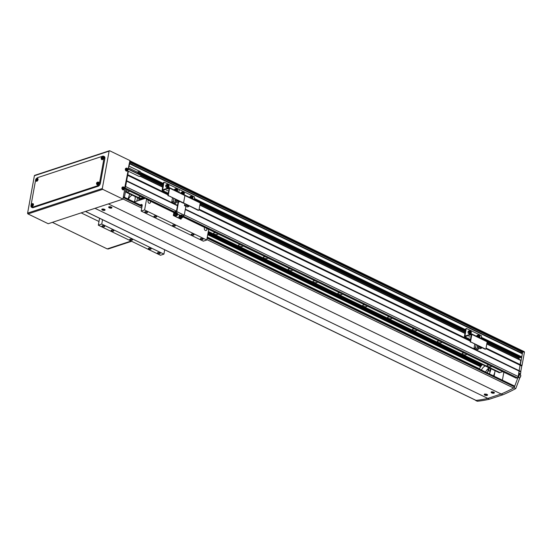 <?xml version="1.0" encoding="UTF-8"?>
<svg xmlns="http://www.w3.org/2000/svg" width="552" height="552" viewBox="0 0 552 552"><rect width="100%" height="100%" fill="white"/><g stroke="black" fill="none" stroke-linecap="round" stroke-linejoin="round"><path stroke-width="0.83" d="M128.871 166.428L129.734 163.82L129.32 163.958M129.278 166.29L139.642 171.306A2.725 2.042 -108.2 0 1 140.898 172.583L140.829 173.369L140.139 173.59A2.725 2.042 71.8 0 0 139.47 172.327L138.097 172.776L163.088 184.872M487.188 341.529L520.66 357.724L521.778 356.896L481.309 337.313M465.626 329.716L194.366 198.458M163.344 183.45L140.898 172.583M521.778 356.896L522.337 353.804L129.734 163.82M521.343 357.503L481.171 338.059M465.488 330.469L194.228 199.21M163.213 184.195L140.829 173.369M465.391 330.979L200.238 202.674M163.116 184.713L140.139 173.59M518.776 359.214L519.446 357.31L487.202 341.709M465.364 331.145L200.259 202.86M139.497 176.44A2.725 2.042 71.8 0 0 139.649 176.309L140.222 176.295A2.725 2.042 -108.2 0 1 140.042 176.364A2.725 2.042 -108.2 0 1 138.745 176.247L128.381 171.237L127.753 174.694L168.091 194.214M208.649 229.356L516.141 378.148L517.341 377.754A1.09 0.586 -64.2 0 0 518.204 376.54L520.853 360.221L486.836 343.758M464.991 333.187L199.893 204.909M162.716 186.914L140.332 176.088M521.102 360.601L486.795 343.999M464.95 333.429L199.852 205.144M162.674 187.156L140.222 176.295M516.493 350.975A0.897 0.483 115.8 0 1 516.989 350.803L521.35 352.735L522.606 352.321L522.744 351.583L520.363 364.679L486.057 348.077M470.366 340.487L199.113 209.222M127.974 171.368L128.381 171.237M129.589 162.474L130.134 161.598A1.09 0.586 -64.2 0 0 129.927 160.839A1.09 0.586 -64.2 0 0 129.886 160.825M125.38 185.638A1.09 0.586 -64.2 0 0 125.539 184.775M125.021 187.597A1.09 0.586 -64.2 0 0 125.601 186.555L127.753 174.694M523.896 351.617A1.09 0.586 115.8 0 1 524.186 351.624A1.09 0.586 115.8 0 1 524.4 352.383L522.744 351.583A1.09 0.586 -64.2 0 0 522.53 350.824L129.927 160.839M516.989 350.803L132.666 164.827A0.897 0.483 -64.2 0 0 132.176 165M522.606 352.321L130.003 162.336M132.666 164.827L129.472 163.109M519.287 358.179L487.057 342.578M465.205 332.007L200.107 203.729M162.93 185.734L128.395 169.022M128.602 167.911L137.241 172.093A2.725 2.042 -108.2 0 1 138.097 172.776M518.942 358.289L487.009 342.833M465.163 332.263L200.065 203.985M162.881 185.989L128.354 169.285M524.4 352.383L522.019 365.479L520.363 364.679L520.101 365.231L485.939 348.698M470.256 341.108L198.996 209.843M167.98 194.835L127.491 175.246M522.019 365.479L521.757 366.031L520.101 365.231L519.115 370.668L185.348 209.153M177.537 205.372L126.505 180.683M521.757 366.031L520.771 371.468L519.115 370.668L519.197 371.103L185.279 209.518M177.468 205.737L126.587 181.118M144.852 198.478L124.579 188.674M481.951 364.996L208.118 232.489M481.62 365.396L208.028 233.006M481.523 365.514L208 233.151M481.144 366.004L207.89 233.772M480.613 366.769L207.718 234.717M479.46 368.764L207.29 237.063M479.35 368.991L207.242 237.319M132.632 164.634A1.09 0.586 -64.2 0 0 132.066 164.951M487.368 369.405A5.996 3.215 115.8 0 1 488.244 368.626A5.996 3.215 115.8 0 0 485.581 372.048M503.852 372.2L502.396 380.183M493.467 375.864A10.357 5.548 115.8 0 0 495.006 371.254A10.357 5.548 115.8 0 0 495.082 370.799L494.109 376.174M148.73 248.186A1.366 0.531 -169.7 0 0 148.419 248.441A1.366 0.531 -169.7 0 0 149.261 249.104A1.366 0.531 -169.7 0 0 150.799 249.187A1.366 0.531 -169.7 0 0 151.103 248.931A1.366 0.531 -169.7 0 0 150.261 248.262A1.366 0.531 -169.7 0 0 148.73 248.186M111.435 230.136A1.366 0.531 -169.7 0 0 111.131 230.398A1.366 0.531 -169.7 0 0 111.973 231.06A1.366 0.531 -169.7 0 0 113.505 231.143A1.366 0.531 -169.7 0 0 113.809 230.881A1.366 0.531 -169.7 0 0 112.967 230.218A1.366 0.531 -169.7 0 0 111.435 230.136M154.277 216.025A1.366 0.531 -169.7 0 0 153.974 216.287A1.366 0.531 -169.7 0 0 154.815 216.95A1.366 0.531 -169.7 0 0 156.347 217.033A1.366 0.531 -169.7 0 0 156.658 216.77A1.366 0.531 -169.7 0 0 155.816 216.108A1.366 0.531 -169.7 0 0 154.277 216.025M191.572 234.076A1.366 0.531 -169.7 0 0 191.268 234.331A1.366 0.531 -169.7 0 0 192.11 235A1.366 0.531 -169.7 0 0 193.642 235.076A1.366 0.531 -169.7 0 0 193.945 234.821A1.366 0.531 -169.7 0 0 193.103 234.151A1.366 0.531 -169.7 0 0 191.572 234.076M157.844 252.595A1.366 0.531 -169.7 0 0 157.541 252.85A1.366 0.531 -169.7 0 0 158.383 253.52A1.366 0.531 -169.7 0 0 159.914 253.596A1.366 0.531 -169.7 0 0 160.218 253.34A1.366 0.531 -169.7 0 0 159.376 252.671A1.366 0.531 -169.7 0 0 157.844 252.595M200.686 238.485A1.366 0.531 -169.7 0 0 200.383 238.74A1.366 0.531 -169.7 0 0 201.225 239.409A1.366 0.531 -169.7 0 0 202.756 239.485A1.366 0.531 -169.7 0 0 203.067 239.23A1.366 0.531 -169.7 0 0 202.225 238.567A1.366 0.531 -169.7 0 0 200.686 238.485M145.162 211.616A1.366 0.531 -169.7 0 0 144.859 211.871A1.366 0.531 -169.7 0 0 145.7 212.541A1.366 0.531 -169.7 0 0 147.232 212.617A1.366 0.531 -169.7 0 0 147.536 212.361A1.366 0.531 -169.7 0 0 146.701 211.699A1.366 0.531 -169.7 0 0 145.162 211.616M102.32 225.727A1.366 0.531 -169.7 0 0 102.016 225.982A1.366 0.531 -169.7 0 0 102.851 226.651A1.366 0.531 -169.7 0 0 104.39 226.727A1.366 0.531 -169.7 0 0 104.694 226.472A1.366 0.531 -169.7 0 0 103.852 225.809A1.366 0.531 -169.7 0 0 102.32 225.727M182.643 216.798L204.854 227.548A1.635 1.228 71.8 0 0 204.357 228.383A1.635 1.228 71.8 0 0 204.799 230.032A1.635 1.228 71.8 0 0 206.117 230.536A1.635 1.228 71.8 0 0 206.848 229.584A1.635 1.228 71.8 0 0 206.71 228.445L204.944 227.479M140.173 204.902L141.402 204.495A1.635 0.876 115.8 0 1 141.843 204.509A1.635 0.876 115.8 0 1 142.161 205.641L141.167 211.078L144.596 209.953L146.528 199.32L148.502 200.279A1.635 1.228 71.8 0 0 148.005 201.114A1.635 1.228 71.8 0 0 148.447 202.763A1.635 1.228 71.8 0 0 149.758 203.267A1.635 1.228 71.8 0 0 150.489 202.315A1.635 1.228 71.8 0 0 150.358 201.176L148.591 200.21M130.079 239.161A1.366 0.531 -169.7 0 0 129.775 239.416A1.366 0.531 -169.7 0 0 130.617 240.085A1.366 0.531 -169.7 0 0 132.156 240.161A1.366 0.531 -169.7 0 0 132.459 239.906A1.366 0.531 -169.7 0 0 131.617 239.237A1.366 0.531 -169.7 0 0 130.079 239.161M172.928 225.05A1.366 0.531 -169.7 0 0 172.617 225.306A1.366 0.531 -169.7 0 0 173.459 225.975A1.366 0.531 -169.7 0 0 174.998 226.051A1.366 0.531 -169.7 0 0 175.301 225.796A1.366 0.531 -169.7 0 0 174.46 225.133A1.366 0.531 -169.7 0 0 172.928 225.05M128.402 199.203A5.996 3.215 115.8 0 1 132.156 195.173M135.019 196.56A5.996 3.215 115.8 0 1 135.088 199.32A5.996 3.215 115.8 0 1 134.191 201.991M99.581 218.275L98.325 225.188L160.48 255.265L163.91 254.134L101.754 224.057L102.541 219.71M182.464 215.935L207.925 228.259L208.684 229.397L206.752 240.023L203.322 241.155L141.167 211.078M98.325 225.188L101.754 224.057M164.696 249.787L163.91 254.134M144.596 209.953L206.752 240.023M150.358 201.176L173.873 212.554M206.71 228.445L208.684 229.397M146.528 199.32L145.769 198.182L174.149 211.913M145.769 198.182L134.17 201.997M521.467 352.693A1.228 0.655 115.8 0 1 521.53 353.37A1.228 0.655 115.8 0 1 521.523 353.411M519.425 374.235A2.18 1.166 115.8 0 1 519.466 374.221L520.495 373.883L519.335 373.318L518.611 377.278L519.729 378.086L518.073 377.278L514.112 387.78A218.081 116.851 115.8 0 1 501.175 393.997L487.809 398.399A218.081 116.851 115.8 0 1 475.638 400.448L475.631 400.241M520.771 371.468L520.853 371.903L519.197 371.103L518.073 377.278M520.853 371.903L520.495 373.883M519.729 378.086L515.768 388.58L514.112 387.78M515.768 388.58A218.081 116.851 115.8 0 1 502.837 394.797L108.364 203.916L94.992 208.318L487.809 398.399L501.175 393.997A218.081 116.851 -64.2 0 0 513.643 388.022A1.09 0.586 -64.2 0 0 514.402 386.855L514.236 385.979M502.837 394.797L489.465 399.199L487.809 398.399A218.081 116.851 -64.2 0 1 476.065 400.393L85.553 211.423M489.465 399.199A218.081 116.851 115.8 0 1 477.294 401.249L475.638 400.448M130.134 161.598L522.744 351.583A1.09 0.586 -64.2 0 0 522.53 350.824L524.186 351.624M124.421 197.278L125.87 189.295M127.919 198.975A10.357 5.548 -64.2 0 0 129.458 194.366A10.357 5.548 -64.2 0 0 129.534 193.911M490.707 368.681A1.635 0.876 115.8 0 1 490.693 369.302A1.635 0.876 115.8 0 1 488.955 371.116A1.635 0.876 115.8 0 1 488.637 369.985A1.635 0.876 115.8 0 1 489.776 368.232M489.845 370.847A1.635 0.876 115.8 0 1 489.879 370.585A1.635 0.876 115.8 0 1 490.721 369.04M488.051 367.397A5.996 3.215 115.8 0 1 488.12 370.151A5.996 3.215 115.8 0 1 487.223 372.841M479.329 369.019A10.357 5.548 115.8 0 1 482.303 364.617M490.942 368.791A10.357 5.548 115.8 0 1 490.866 369.247A10.357 5.548 115.8 0 1 489.327 373.856M481.434 370.04A5.996 3.215 115.8 0 1 485.187 366.01M143.044 197.609L140.311 198.506L127.05 192.089L129.789 191.192M144.189 198.161L142.457 198.734A2.18 1.166 -64.2 0 0 142.43 198.72A2.18 1.166 -64.2 0 0 141.126 199.168L138.876 199.907L138.828 198.409M127.16 189.922L126.698 190.82A0.793 0.421 115.8 0 1 126.291 191.585L126.298 192.337L139.684 198.713A0.793 0.421 115.8 0 1 140.16 198.437M142.457 198.734L143.078 199.03L144.81 198.458M143.016 199.003A2.18 1.166 -64.2 0 0 141.747 199.472L141.126 199.168M141.747 199.472L139.497 200.21L138.876 199.907M136.834 201.121L137.524 197.775M141.188 196.712A2.18 0.849 -169.7 0 0 139.483 196.76A2.18 0.849 -169.7 0 0 138.994 197.167A2.18 0.849 -169.7 0 0 140.781 198.354M215.777 232.799A2.18 0.849 -169.7 0 0 214.072 232.847A2.18 0.849 -169.7 0 0 213.583 233.261A2.18 0.849 -169.7 0 0 214.928 234.324A2.18 0.849 -169.7 0 0 217.385 234.455A2.18 0.849 -169.7 0 0 217.874 234.041A2.18 0.849 -169.7 0 0 217.833 233.793M240.637 244.833A2.18 0.849 -169.7 0 0 238.933 244.881A2.18 0.849 -169.7 0 0 238.443 245.295A2.18 0.849 -169.7 0 0 239.789 246.358A2.18 0.849 -169.7 0 0 242.245 246.482A2.18 0.849 -169.7 0 0 242.735 246.075A2.18 0.849 -169.7 0 0 242.694 245.826M265.498 256.859A2.18 0.849 -169.7 0 0 263.794 256.915A2.18 0.849 -169.7 0 0 263.304 257.322A2.18 0.849 -169.7 0 0 264.649 258.391A2.18 0.849 -169.7 0 0 267.106 258.515A2.18 0.849 -169.7 0 0 267.596 258.101A2.18 0.849 -169.7 0 0 267.554 257.86M290.359 268.893A2.18 0.849 -169.7 0 0 288.655 268.941A2.18 0.849 -169.7 0 0 288.165 269.355A2.18 0.849 -169.7 0 0 289.51 270.418A2.18 0.849 -169.7 0 0 291.967 270.549A2.18 0.849 -169.7 0 0 292.457 270.135A2.18 0.849 -169.7 0 0 292.415 269.887M315.22 280.927A2.18 0.849 -169.7 0 0 313.515 280.975A2.18 0.849 -169.7 0 0 313.025 281.382A2.18 0.849 -169.7 0 0 314.371 282.452A2.18 0.849 -169.7 0 0 316.834 282.576A2.18 0.849 -169.7 0 0 317.317 282.162A2.18 0.849 -169.7 0 0 317.276 281.92M340.08 292.953A2.18 0.849 -169.7 0 0 338.376 293.002A2.18 0.849 -169.7 0 0 337.893 293.416A2.18 0.849 -169.7 0 0 339.238 294.478A2.18 0.849 -169.7 0 0 341.695 294.609A2.18 0.849 -169.7 0 0 342.178 294.195A2.18 0.849 -169.7 0 0 342.137 293.947M364.941 304.987A2.18 0.849 -169.7 0 0 363.237 305.035A2.18 0.849 -169.7 0 0 362.754 305.449A2.18 0.849 -169.7 0 0 364.099 306.512A2.18 0.849 -169.7 0 0 366.556 306.636A2.18 0.849 -169.7 0 0 367.046 306.229A2.18 0.849 -169.7 0 0 367.004 305.98M389.809 317.014A2.18 0.849 -169.7 0 0 388.104 317.062A2.18 0.849 -169.7 0 0 387.614 317.476A2.18 0.849 -169.7 0 0 388.96 318.538A2.18 0.849 -169.7 0 0 391.416 318.67A2.18 0.849 -169.7 0 0 391.906 318.256A2.18 0.849 -169.7 0 0 391.865 318.007M414.669 329.047A2.18 0.849 -169.7 0 0 412.965 329.095A2.18 0.849 -169.7 0 0 412.475 329.51A2.18 0.849 -169.7 0 0 413.821 330.572A2.18 0.849 -169.7 0 0 416.277 330.696A2.18 0.849 -169.7 0 0 416.767 330.289A2.18 0.849 -169.7 0 0 416.726 330.041M439.53 341.074A2.18 0.849 -169.7 0 0 437.826 341.129A2.18 0.849 -169.7 0 0 437.336 341.536A2.18 0.849 -169.7 0 0 438.681 342.606A2.18 0.849 -169.7 0 0 441.138 342.73A2.18 0.849 -169.7 0 0 441.628 342.316A2.18 0.849 -169.7 0 0 441.586 342.074M464.391 353.107A2.18 0.849 -169.7 0 0 462.686 353.156A2.18 0.849 -169.7 0 0 462.196 353.57A2.18 0.849 -169.7 0 0 463.542 354.632A2.18 0.849 -169.7 0 0 465.998 354.763A2.18 0.849 -169.7 0 0 466.488 354.349A2.18 0.849 -169.7 0 0 466.447 354.101M489.251 365.134A2.18 0.849 -169.7 0 0 487.547 365.189A2.18 0.849 -169.7 0 0 487.057 365.596A2.18 0.849 -169.7 0 0 488.41 366.666A2.18 0.849 -169.7 0 0 490.866 366.79A2.18 0.849 -169.7 0 0 491.349 366.376A2.18 0.849 -169.7 0 0 491.308 366.135M502.713 371.648L499.974 372.552L208.318 231.419M139.684 198.713L126.429 192.296A0.793 0.421 115.8 0 1 126.981 192.041A0.793 0.421 115.8 0 1 127.05 192.089M208.228 231.881L499.353 372.759A0.793 0.421 115.8 0 1 499.822 372.476M499.353 372.759L208.214 231.985M124.586 188.487L127.988 171.292L127.25 170.934M128.002 169.705L129.934 160.563L109.717 150.779A0.655 0.49 71.8 0 0 109.11 151.131L34.39 175.736L27.6 213.107L102.32 188.494L109.11 151.131M102.32 188.494A0.655 0.49 71.8 0 0 102.706 189.329L122.93 199.113L124.573 190.074L123.841 189.715M102.706 189.329L27.986 213.934L48.21 223.726L122.93 199.113M27.986 213.934A0.655 0.49 -108.2 0 1 27.6 213.107M34.39 175.736A0.655 0.49 -108.2 0 1 34.686 175.357L109.4 150.751M124.131 189.853L124.2 189.481M127.54 171.072L127.609 170.699M131.597 241.286L108.068 249.035L107.571 248.793L131.1 241.045L107.226 248.904L52.364 222.352M81.151 212.872L98.994 221.511M35.632 180.118A2.725 1.463 -64.2 0 0 35.494 180.649L31.009 205.358A2.725 1.463 -64.2 0 0 31.533 207.248A2.725 1.463 -64.2 0 0 32.271 207.269L97.394 185.824A2.725 1.463 -64.2 0 0 99.553 182.788L104.045 158.072A2.725 1.463 -64.2 0 0 103.521 156.181A2.725 1.463 -64.2 0 0 102.782 156.168L37.66 177.613A2.725 1.463 -64.2 0 0 36.473 178.524M31.533 207.248L32.361 207.649A2.725 1.463 -64.2 0 0 33.099 207.669L98.221 186.224A2.725 1.463 -64.2 0 0 100.381 183.188L104.873 158.472A2.725 1.463 -64.2 0 0 104.349 156.582L103.521 156.181M126.85 169.961L126.636 169.174M126.898 170.423A1.069 0.8 71.8 0 0 127.25 168.484A1.069 0.8 71.8 0 0 126.898 170.423M126.277 168.181A1.497 1.125 71.8 0 0 126.118 168.194A1.497 1.125 71.8 0 0 125.345 169.098A1.497 1.125 71.8 0 0 125.787 170.658A1.497 1.125 71.8 0 0 127.057 171.03A1.497 1.125 71.8 0 0 127.188 170.947M127.408 168.691A3.726 2.539 169.5 0 0 127.25 168.608A3.726 2.539 169.5 0 0 127.077 168.532A3.809 2.042 115.8 0 1 127.057 168.967A0.476 0.352 71.8 0 0 126.863 169.078A3.809 1.483 -169.7 0 0 126.429 168.912A3.726 0.538 103.8 0 1 126.36 169.305A3.809 1.483 10.3 0 1 126.794 169.471A0.476 0.352 71.8 0 0 126.919 169.726A3.809 2.042 115.8 0 1 126.774 170.202L127.105 170.361A3.809 2.042 -64.2 0 0 127.243 169.885A0.476 0.352 71.8 0 0 127.436 169.774A3.809 1.483 10.3 0 1 127.76 169.981A3.726 3.036 -43.5 0 0 127.829 169.588A3.809 1.483 -169.7 0 0 127.505 169.388A0.476 0.352 71.8 0 0 127.381 169.126A3.809 2.042 -64.2 0 0 127.408 168.691L126.898 169.333L127.381 169.126M127.057 168.967L126.574 169.174M127.243 169.885L126.781 169.988M126.436 169.257L126.939 169.126M127.505 169.388L127.119 169.857M126.919 169.912L127.436 169.774M127.829 169.588L127.16 169.602M123.441 188.743L123.22 187.956M123.482 189.205A1.069 0.8 71.8 0 0 123.834 187.266A1.069 0.8 71.8 0 0 123.482 189.205M122.861 186.962A1.497 1.125 71.8 0 0 122.71 186.976A1.497 1.125 71.8 0 0 121.93 187.88A1.497 1.125 71.8 0 0 122.378 189.439A1.497 1.125 71.8 0 0 123.641 189.812A1.497 1.125 71.8 0 0 123.772 189.729M123.993 187.473A3.726 2.539 169.5 0 0 123.834 187.39A3.726 2.539 169.5 0 0 123.669 187.314A3.809 2.042 115.8 0 1 123.641 187.749A0.476 0.352 71.8 0 0 123.455 187.859A3.809 1.483 -169.7 0 0 123.013 187.694A3.726 0.538 103.8 0 1 122.944 188.087A3.809 1.483 10.3 0 1 123.379 188.253A0.476 0.352 71.8 0 0 123.503 188.508A3.809 2.042 115.8 0 1 123.365 188.984L123.689 189.143A3.809 2.042 -64.2 0 0 123.827 188.667A0.476 0.352 71.8 0 0 124.021 188.556A3.809 1.483 10.3 0 1 124.345 188.763A3.726 3.036 -43.5 0 0 124.414 188.37A3.809 1.483 -169.7 0 0 124.09 188.17A0.476 0.352 71.8 0 0 123.972 187.908A3.809 2.042 -64.2 0 0 123.993 187.473L123.489 188.115L123.972 187.908M123.641 187.749L123.158 187.956M123.827 188.667L123.372 188.77M123.027 188.039L123.524 187.908M124.09 188.17L123.703 188.639M123.503 188.694L124.021 188.556M124.414 188.37L123.751 188.384M101.658 158.955A1.069 0.573 -64.2 0 0 102.506 157.768A1.069 0.573 -64.2 0 0 102.01 157.023A1.069 0.573 -64.2 0 0 101.168 158.21A1.069 0.573 -64.2 0 0 101.658 158.955M101.713 159.521A1.497 0.8 -64.2 0 0 101.858 159.659A1.497 0.8 -64.2 0 0 102.803 159.362A1.497 0.8 -64.2 0 0 103.493 158.024A1.497 0.8 -64.2 0 0 103.162 156.968A1.497 0.8 -64.2 0 0 102.955 156.94M102.099 157.099A3.726 2.187 -143.1 0 0 101.961 157.134A3.726 2.187 -143.1 0 0 101.83 157.182A3.809 2.857 71.8 0 0 101.678 157.61L101.513 157.837A3.809 1.483 -169.7 0 0 101.264 157.969A3.726 3.388 32.6 0 0 101.195 158.362A3.809 1.483 10.3 0 1 101.444 158.224L101.54 158.369A3.809 2.857 71.8 0 0 101.527 158.859A3.726 0.407 -11.1 0 1 101.658 158.81A3.726 0.407 -11.1 0 1 101.796 158.769A3.809 2.857 -108.2 0 1 101.809 158.279L101.975 158.051A3.809 1.483 10.3 0 1 102.355 157.982A3.726 1.608 -91.3 0 1 102.424 157.589A3.809 1.483 -169.7 0 0 102.044 157.658L101.961 157.52A3.809 2.857 -108.2 0 1 102.099 157.099M101.961 157.52L102.506 157.844M101.678 157.61L102.265 157.782M102.12 158.59L101.54 158.369M102.044 157.658L102.575 157.948M102.12 158.1L101.513 157.837M101.264 157.969L101.927 158.134M101.444 158.224L102.051 158.486M36.197 180.518A1.069 0.573 -64.2 0 0 37.046 179.324A1.069 0.573 -64.2 0 0 36.549 178.579A1.069 0.573 -64.2 0 0 35.701 179.766A1.069 0.573 -64.2 0 0 36.197 180.518M36.246 181.077A1.497 0.8 -64.2 0 0 36.391 181.222A1.497 0.8 -64.2 0 0 37.336 180.918A1.497 0.8 -64.2 0 0 38.026 179.579A1.497 0.8 -64.2 0 0 37.695 178.524A1.497 0.8 -64.2 0 0 37.495 178.503M36.632 178.655A3.726 2.187 -143.1 0 0 36.494 178.696A3.726 2.187 -143.1 0 0 36.363 178.744A3.809 2.857 71.8 0 0 36.211 179.165L36.046 179.393A3.809 1.483 -169.7 0 0 35.804 179.531A3.726 3.388 32.6 0 0 35.728 179.924A3.809 1.483 10.3 0 1 35.977 179.786L36.073 179.931A3.809 2.857 71.8 0 0 36.059 180.414A3.726 0.407 -11.1 0 1 36.191 180.373A3.726 0.407 -11.1 0 1 36.328 180.325A3.809 2.857 -108.2 0 1 36.342 179.842L36.508 179.614A3.809 1.483 10.3 0 1 36.887 179.538A3.726 1.608 -91.3 0 1 36.963 179.152A3.809 1.483 -169.7 0 0 36.577 179.221L36.48 179.076A3.809 2.857 -108.2 0 1 36.632 178.655M36.211 179.165L36.798 179.338M36.653 180.152L36.073 179.931M37.046 179.407L36.48 179.076M36.577 179.221L37.108 179.51M36.66 179.655L36.046 179.393M35.804 179.531L36.46 179.69M35.977 179.786L36.584 180.049M97.083 184.168A1.069 0.573 -64.2 0 0 97.925 182.974A1.069 0.573 -64.2 0 0 97.435 182.229A1.069 0.573 -64.2 0 0 96.586 183.416A1.069 0.573 -64.2 0 0 97.083 184.168M97.131 184.727A1.497 0.8 -64.2 0 0 97.276 184.872A1.497 0.8 -64.2 0 0 98.221 184.568A1.497 0.8 -64.2 0 0 98.911 183.23A1.497 0.8 -64.2 0 0 98.58 182.174A1.497 0.8 -64.2 0 0 98.38 182.146M97.518 182.305A3.726 2.187 -143.1 0 0 97.38 182.346A3.726 2.187 -143.1 0 0 97.249 182.395A3.809 2.857 71.8 0 0 97.097 182.815L96.931 183.043A3.809 1.483 -169.7 0 0 96.69 183.181A3.726 3.388 32.6 0 0 96.614 183.568A3.809 1.483 10.3 0 1 96.862 183.436L96.959 183.575A3.809 2.857 71.8 0 0 96.945 184.064A3.726 0.407 -11.1 0 1 97.076 184.023A3.726 0.407 -11.1 0 1 97.214 183.975A3.809 2.857 -108.2 0 1 97.228 183.485L97.394 183.257A3.809 1.483 10.3 0 1 97.773 183.188A3.726 1.608 -91.3 0 1 97.849 182.795A3.809 1.483 -169.7 0 0 97.462 182.871L97.366 182.726A3.809 2.857 -108.2 0 1 97.518 182.305M97.097 182.815L97.683 182.988M97.538 183.795L96.959 183.575M97.925 183.057L97.366 182.726M97.462 182.871L97.994 183.154M97.538 183.305L96.931 183.043M96.69 183.181L97.345 183.34M96.862 183.436L97.469 183.699M31.616 205.723A1.069 0.573 -64.2 0 0 32.464 204.537A1.069 0.573 -64.2 0 0 31.968 203.785A1.069 0.573 -64.2 0 0 31.119 204.978A1.069 0.573 -64.2 0 0 31.616 205.723M31.664 206.282A1.497 0.8 -64.2 0 0 31.809 206.427A1.497 0.8 -64.2 0 0 32.754 206.124A1.497 0.8 -64.2 0 0 33.444 204.792A1.497 0.8 -64.2 0 0 33.113 203.736A1.497 0.8 -64.2 0 0 32.913 203.709M32.05 203.86A3.726 2.187 -143.1 0 0 31.912 203.902A3.726 2.187 -143.1 0 0 31.781 203.95A3.809 2.857 71.8 0 0 31.63 204.371L31.471 204.599A3.809 1.483 -169.7 0 0 31.222 204.737A3.726 3.388 32.6 0 0 31.153 205.13A3.809 1.483 10.3 0 1 31.395 204.992L31.492 205.137A3.809 2.857 71.8 0 0 31.478 205.62A3.726 0.407 -11.1 0 1 31.609 205.579A3.726 0.407 -11.1 0 1 31.747 205.537A3.809 2.857 -108.2 0 1 31.761 205.047L31.926 204.82A3.809 1.483 10.3 0 1 32.306 204.751A3.726 1.608 -91.3 0 1 32.382 204.357A3.809 1.483 -169.7 0 0 31.995 204.426L31.912 204.288A3.809 2.857 -108.2 0 1 32.05 203.86M31.912 204.288L32.464 204.613M31.63 204.371L32.216 204.544M32.071 205.358L31.492 205.137M31.995 204.426L32.527 204.716M32.078 204.868L31.471 204.599M31.222 204.737L31.878 204.902M31.395 204.992L32.002 205.254M111.532 208.09A1.635 0.635 -169.7 0 0 111.897 207.787A1.635 0.635 -169.7 0 0 110.883 206.986A1.635 0.635 -169.7 0 0 109.041 206.89A1.635 0.635 -169.7 0 0 108.675 207.2A1.635 0.635 -169.7 0 0 109.689 208A1.635 0.635 -169.7 0 0 111.532 208.09M104.673 210.353A1.635 0.635 -169.7 0 0 105.039 210.043A1.635 0.635 -169.7 0 0 104.031 209.242A1.635 0.635 -169.7 0 0 102.189 209.146A1.635 0.635 -169.7 0 0 101.823 209.456A1.635 0.635 -169.7 0 0 102.831 210.257A1.635 0.635 -169.7 0 0 104.673 210.353M493.985 393.162A1.635 0.635 -169.7 0 0 494.351 392.858A1.635 0.635 -169.7 0 0 493.343 392.058A1.635 0.635 -169.7 0 0 491.501 391.961A1.635 0.635 -169.7 0 0 491.135 392.272A1.635 0.635 -169.7 0 0 492.142 393.072A1.635 0.635 -169.7 0 0 493.985 393.162M487.133 395.425A1.635 0.635 -169.7 0 0 487.499 395.115A1.635 0.635 -169.7 0 0 486.484 394.314A1.635 0.635 -169.7 0 0 484.642 394.218A1.635 0.635 -169.7 0 0 484.276 394.528A1.635 0.635 -169.7 0 0 485.291 395.329A1.635 0.635 -169.7 0 0 487.133 395.425M166.566 190.64L167.663 190.619L166.566 190.64M164.137 182.257A0.545 0.407 71.8 0 0 163.889 182.567L163.482 182.705A0.545 0.407 -108.2 0 1 163.723 182.388L164.137 182.257A0.545 0.407 71.8 0 1 164.399 182.277L178.896 189.295A0.545 0.407 71.8 0 1 179.221 189.992L178.82 192.206L179.221 189.992A0.545 0.407 71.8 0 1 179.724 189.695L194.228 196.712A0.545 0.407 71.8 0 1 194.552 197.409L194.152 199.624M163.482 182.705L162.15 190.019A0.655 0.352 -64.2 0 0 162.454 190.481L169.078 188.322L167.918 195.187L168.325 195.049L169.581 188.128A0.655 0.352 -64.2 0 0 169.278 187.673L162.661 189.826L163.889 182.567M168.96 189.439L168.891 189.812M183.181 202.777A0.545 0.407 -108.2 0 1 182.74 202.901L183.154 202.763A0.545 0.407 71.8 0 0 183.657 202.467L184.913 195.553A0.655 0.352 -64.2 0 0 184.609 195.091A0.655 0.352 -64.2 0 1 184.789 195.097L200.121 202.515A0.655 0.352 -64.2 0 0 199.941 202.508M168.325 195.049A0.545 0.407 71.8 0 0 168.65 195.746L182.74 202.901M168.243 195.884A0.545 0.407 -108.2 0 1 167.918 195.187M168.65 195.746L183.154 202.763M179.4 201.28L179.283 201.915L176.405 200.521L176.516 199.886M172.486 197.94L171.741 202.053L174.618 203.446L176.095 202.963L176.329 201.68M176.405 200.521L174.929 201.004L175.246 199.272M173.763 198.554L173.218 201.57L171.741 202.053M174.929 201.004L177.806 202.398L179.283 201.915M176.095 202.963L173.218 201.57M168.256 193.317L167.884 193.138L168.312 192.993M168.339 192.848L167.884 193.138M176.398 190.668A0.683 0.511 71.8 0 0 176.088 189.633M176.109 189.481L176.647 190.419A0.683 0.511 71.8 0 0 176.109 189.508M177.033 190.633L176.447 190.737L176.122 189.419L176.709 189.308L177.033 190.633M176.26 189.46L176.709 189.308M176.716 190.067L177.157 189.916M167.698 186.459A0.683 0.511 71.8 0 0 167.387 185.417M167.408 185.272L167.946 186.21A0.683 0.511 71.8 0 0 167.408 185.299M168.325 186.417L167.746 186.528L167.29 185.92L167.422 185.203L168.008 185.099L168.325 186.417M167.56 185.244L168.008 185.099M168.015 185.851L168.457 185.707M198.513 210.195A0.545 0.407 -108.2 0 1 198.071 210.319L198.485 210.181A0.545 0.407 71.8 0 0 198.989 209.891L200.245 202.97A0.655 0.352 -64.2 0 0 200.121 202.515M169.581 188.128L184.913 195.553L183.657 202.467A0.545 0.407 71.8 0 0 183.982 203.164L198.071 210.319M183.568 203.302A0.545 0.407 -108.2 0 1 183.25 202.839M183.982 203.164L198.485 210.181M200.245 202.97L184.913 195.553A0.655 0.352 -64.2 0 0 184.789 195.097L169.457 187.68M188.908 205.882L188.791 206.51L185.914 205.116L186.024 204.488M185.914 205.116L184.437 205.606L187.321 207L188.791 206.51M184.437 205.606L184.754 203.874M191.73 198.085A0.683 0.511 71.8 0 0 191.42 197.05M191.44 196.905L191.979 197.837A0.683 0.511 71.8 0 0 191.44 196.926M192.365 198.051L191.779 198.154L191.323 197.547L191.454 196.836L192.041 196.726L192.365 198.051M191.592 196.878L192.041 196.726M192.048 197.485L192.489 197.34M183.029 193.876A0.683 0.511 71.8 0 0 182.712 192.841M182.74 192.689L183.278 193.628A0.683 0.511 71.8 0 0 182.74 192.717M183.657 193.842L183.078 193.945L182.622 193.338L182.753 192.627L183.34 192.517L183.657 193.842M182.891 192.662L183.34 192.517M183.347 193.276L183.788 193.124M468.841 336.913L469.938 336.892L468.841 336.913M466.412 328.523A0.545 0.407 71.8 0 0 466.171 328.84L465.757 328.978A0.545 0.407 -108.2 0 1 465.998 328.661L466.412 328.523A0.545 0.407 71.8 0 1 466.675 328.55L481.178 335.568A0.545 0.407 71.8 0 1 481.503 336.265L481.096 338.479M465.757 328.978L464.425 336.292A0.655 0.352 -64.2 0 0 464.729 336.755L471.353 334.595L470.194 341.46L470.601 341.322L471.863 334.402A0.655 0.352 -64.2 0 0 471.56 333.946L464.936 336.099L466.171 328.84M471.236 335.713L471.166 336.085M485.456 349.05A0.545 0.407 -108.2 0 1 485.022 349.174L485.429 349.036A0.545 0.407 71.8 0 0 485.932 348.74L487.195 341.819A0.655 0.352 -64.2 0 0 486.892 341.364M470.601 341.322A0.545 0.407 71.8 0 0 470.925 342.019L485.022 349.174M470.518 342.15A0.545 0.407 -108.2 0 1 470.194 341.46M470.925 342.019L485.429 349.036M481.675 347.553L481.558 348.181L478.681 346.787L478.798 346.159M474.768 344.207L474.016 348.326L476.9 349.72L478.37 349.237L478.605 347.953M478.681 346.787L477.204 347.277L477.521 345.545M476.038 344.827L475.493 347.843L474.016 348.326M477.204 347.277L480.088 348.671L481.558 348.181M478.37 349.237L475.493 347.843M470.532 339.59L470.159 339.411L470.587 339.266M470.614 339.121L470.159 339.411M478.674 336.941A0.683 0.511 71.8 0 0 478.363 335.906M478.391 335.754L478.929 336.692A0.683 0.511 71.8 0 0 478.384 335.782M479.308 336.906L478.722 337.01L478.398 335.692L478.984 335.582L479.44 336.189L479.308 336.906M478.536 335.726L478.984 335.582M478.991 336.334L479.44 336.189M469.973 332.732A0.683 0.511 71.8 0 0 469.662 331.69M469.69 331.545L470.228 332.483A0.683 0.511 71.8 0 0 469.683 331.573M470.608 332.69L470.021 332.801L469.697 331.476L470.283 331.373L470.739 331.98L470.608 332.69M469.835 331.517L470.283 331.373M470.29 332.125L470.739 331.98M178.089 202.301L176.488 211.14L173.983 211.961L173.335 215.522L180.794 219.13L181.367 218.116A1.608 1.208 71.8 0 1 180.973 218.357L180.739 218.44A1.608 1.208 71.8 0 0 180.856 218.392M173.335 215.522L181.208 218.999M173.749 215.39L174.287 212.423L175.191 212.858M177.647 214.052L180.159 215.266M182.401 215.818L184.251 215.204L185.865 206.296M174.287 212.423L176.792 211.595L184.251 215.204M176.792 211.595L178.503 202.17M181.346 217.088A0.683 0.511 71.8 0 0 181.001 216.094M181.56 216.55A0.683 0.511 71.8 0 0 181.166 216.025L181.463 217.15A0.683 0.511 71.8 0 0 181.56 216.55M181.09 216.97L181.311 215.728L182.098 216.784L181.691 217.26L181.09 216.97M181.47 216.17L181.912 216.018M181.656 216.929L182.098 216.784M180.973 218.357A1.608 1.208 71.8 0 1 180.38 218.357L180.4 218.24M180.421 215.273A1.608 1.208 71.8 0 0 179.973 215.308A1.608 1.208 71.8 0 0 179.227 216.715A1.608 1.208 71.8 0 0 180.2 218.288L180.221 218.164M180.38 218.357L179.966 218.371A1.608 1.208 71.8 0 0 180.739 218.44M179.855 215.356A1.608 1.208 71.8 0 0 179.731 215.383A1.608 1.208 71.8 0 0 178.986 216.688A1.608 1.208 71.8 0 0 179.793 218.268L180.2 218.288M176.385 215.715A1.608 1.208 71.8 0 1 176.005 215.956A1.608 1.208 71.8 0 1 175.405 215.949L175.426 215.839M175.446 212.865A1.608 1.208 71.8 0 0 174.998 212.899A1.608 1.208 71.8 0 0 174.253 214.307A1.608 1.208 71.8 0 0 175.225 215.88L175.246 215.763C174.149 214.742 174.08 213.81 175.067 212.989A1.497 1.125 71.8 0 0 174.377 214.307A1.497 1.125 71.8 0 0 175.288 215.777A1.497 1.125 71.8 0 0 176.005 215.839L176.964 215.522A1.497 1.125 -108.2 0 1 176.247 215.459A1.497 1.125 -108.2 0 1 175.336 213.997A1.497 1.125 -108.2 0 1 176.026 212.679A1.497 1.125 -108.2 0 1 176.743 212.741A1.497 1.125 -108.2 0 1 177.654 214.204A1.497 1.125 -108.2 0 1 176.964 215.522C177.951 214.7 177.882 213.776 176.757 212.741L175.067 212.989M175.405 215.949L174.998 215.963A1.608 1.208 71.8 0 0 175.764 216.032A1.608 1.208 71.8 0 0 175.881 215.984M174.88 212.948A1.608 1.208 71.8 0 0 174.756 212.975A1.608 1.208 71.8 0 0 174.011 214.279A1.608 1.208 71.8 0 0 174.818 215.86L175.225 215.88M176.371 214.687A0.683 0.511 71.8 0 0 176.026 213.686M176.592 214.142A0.683 0.511 71.8 0 0 176.198 213.617L176.495 214.742A0.683 0.511 71.8 0 0 176.592 214.142M176.116 214.562L175.929 213.797L176.343 213.327L176.944 213.617L176.716 214.852L176.116 214.562M176.495 213.762L176.944 213.617M176.681 214.521L177.13 214.376M517.003 351.224A0.876 0.469 115.8 0 1 517.141 351.12A0.876 0.469 115.8 0 1 517.679 351.548M517.217 351.079A1.09 0.586 115.8 0 1 517.307 351.024A1.09 0.586 115.8 0 1 517.61 350.927M517.866 351.051A1.09 0.586 115.8 0 1 517.962 351.686M109.641 207.573A1.069 0.414 -169.7 0 0 111.124 207.745A1.069 0.414 -169.7 0 0 110.986 207.131A1.069 0.414 -169.7 0 0 109.496 206.959A1.069 0.414 -169.7 0 0 109.641 207.573M111.049 207.269A3.726 1.856 -132.8 0 1 110.883 207.2A3.726 1.856 -132.8 0 1 110.724 207.11A3.809 2.042 115.8 0 1 110.393 207.297L110.11 207.269A3.809 2.857 -108.2 0 1 109.738 207A3.726 1.138 140.4 0 1 109.468 207.09A3.809 2.857 71.8 0 0 109.834 207.352L109.862 207.476A3.809 2.042 115.8 0 1 109.565 207.497A3.726 3.146 114.1 0 0 109.724 207.58A3.726 3.146 114.1 0 0 109.889 207.655A3.809 2.042 -64.2 0 0 110.193 207.635L110.476 207.662A3.809 2.857 71.8 0 0 110.869 207.766A3.726 2.436 -95.7 0 0 111.145 207.676A3.809 2.857 -108.2 0 1 110.745 207.573L110.717 207.455A3.809 2.042 -64.2 0 0 111.049 207.269M110.02 206.779L109.862 207.476M110.807 206.793L110.717 207.455M110.193 207.635L110.352 206.938M109.889 207.655L110.083 207.248M110.552 206.965L110.476 207.662M110.745 207.573L110.828 206.876M109.834 207.352L110.007 206.696M102.499 209.284A1.069 0.414 -169.7 0 0 103.01 209.926A1.069 0.414 -169.7 0 0 104.411 209.932A1.069 0.414 -169.7 0 0 103.9 209.298A1.069 0.414 -169.7 0 0 102.499 209.284M104.183 209.988A3.726 1.746 -98.6 0 0 104.28 209.926A3.726 1.746 -98.6 0 0 104.362 209.857A3.809 3.277 -125.1 0 1 103.9 209.788L103.804 209.663A3.809 1.256 -71.2 0 0 104.031 209.436A3.726 2.222 -146.2 0 1 103.645 209.305A3.809 1.256 108.8 0 1 103.417 209.532L103.148 209.532A3.809 3.277 -125.1 0 1 102.713 209.298A3.726 0.455 132.9 0 1 102.624 209.367A3.726 0.455 132.9 0 1 102.534 209.422A3.809 3.277 54.9 0 0 102.969 209.656L103.065 209.781A3.809 1.256 108.8 0 1 102.872 209.843A3.726 3.519 115.4 0 0 103.258 209.974A3.809 1.256 -71.2 0 0 103.452 209.912L103.721 209.912A3.809 3.277 54.9 0 0 104.183 209.988L104.142 209.829M103.79 209.215L103.721 209.912M102.969 209.656L103.148 208.994M103.217 209.084L103.065 209.781M103.452 209.912L103.603 209.215M103.258 209.974L103.417 209.532M103.9 209.001L103.804 209.663M492.094 392.644A1.069 0.414 -169.7 0 0 493.578 392.817A1.069 0.414 -169.7 0 0 493.44 392.203A1.069 0.414 -169.7 0 0 491.956 392.03A1.069 0.414 -169.7 0 0 492.094 392.644M493.509 392.341A3.726 1.856 -132.8 0 1 493.343 392.272A3.726 1.856 -132.8 0 1 493.177 392.182A3.809 2.042 115.8 0 1 492.846 392.368L492.563 392.334A3.809 2.857 -108.2 0 1 492.198 392.072A3.726 1.138 140.4 0 1 491.929 392.161A3.809 2.857 71.8 0 0 492.294 392.424L492.315 392.541A3.809 2.042 115.8 0 1 492.018 392.569A3.726 3.146 114.1 0 0 492.177 392.651A3.726 3.146 114.1 0 0 492.349 392.727A3.809 2.042 -64.2 0 0 492.646 392.7L492.929 392.734A3.809 2.857 71.8 0 0 493.329 392.838A3.726 2.436 -95.7 0 0 493.598 392.748A3.809 2.857 -108.2 0 1 493.205 392.644L493.177 392.527A3.809 2.042 -64.2 0 0 493.509 392.341M492.481 391.851L492.315 392.541M493.26 391.858L493.177 392.527M492.646 392.7L492.805 392.01M492.349 392.727L492.536 392.32M493.012 392.03L492.929 392.734M493.205 392.644L493.281 391.948M492.294 392.424L492.46 391.768M485.242 394.901A1.069 0.414 -169.7 0 0 486.726 395.073A1.069 0.414 -169.7 0 0 486.581 394.459A1.069 0.414 -169.7 0 0 485.098 394.287A1.069 0.414 -169.7 0 0 485.242 394.901M486.65 394.604A3.726 1.856 -132.8 0 1 486.484 394.528A3.726 1.856 -132.8 0 1 486.319 394.445A3.809 2.042 115.8 0 1 485.995 394.625L485.705 394.597A3.809 2.857 -108.2 0 1 485.339 394.328A3.726 1.138 140.4 0 1 485.07 394.418A3.809 2.857 71.8 0 0 485.436 394.687L485.463 394.804A3.809 2.042 115.8 0 1 485.167 394.825A3.726 3.146 114.1 0 0 485.325 394.908A3.726 3.146 114.1 0 0 485.491 394.984A3.809 2.042 -64.2 0 0 485.794 394.963L486.077 394.99A3.809 2.857 71.8 0 0 486.471 395.094A3.726 2.436 -95.7 0 0 486.74 395.004A3.809 2.857 -108.2 0 1 486.346 394.901L486.319 394.783A3.809 2.042 -64.2 0 0 486.65 394.604M485.622 394.107L485.463 394.804M486.409 394.121L486.319 394.783M485.794 394.963L485.953 394.266M485.491 394.984L485.684 394.577M486.153 394.294L486.077 394.99M486.346 394.901L486.422 394.204M485.436 394.687L485.608 394.024M518.204 376.54L184.292 214.956M176.433 211.154L125.601 186.555M517.341 377.754L182.574 215.756M174.425 211.816L124.973 187.887M480.889 366.362L207.807 234.22M137.241 172.093L139.642 171.306M141.402 204.495L142.126 204.847M104.045 158.072L104.873 158.472M32.271 207.269L33.099 207.669M97.394 185.824L98.221 186.224M99.553 182.788L100.381 183.188M127.615 168.788A1.456 1.09 71.8 0 0 126.422 168.139A1.456 1.09 71.8 0 0 125.663 169.015A1.456 1.09 71.8 0 0 126.097 170.54A1.456 1.09 71.8 0 0 127.333 170.899A1.456 1.09 71.8 0 0 127.885 170.085M124.2 187.57A1.456 1.09 71.8 0 0 123.006 186.921A1.456 1.09 71.8 0 0 122.247 187.797A1.456 1.09 71.8 0 0 122.689 189.322A1.456 1.09 71.8 0 0 123.917 189.681A1.456 1.09 71.8 0 0 124.469 188.867M102.796 156.83C101.692 156.947 101.14 157.423 101.12 158.272L101.527 159.459A1.456 0.78 -64.2 0 0 102.444 159.162A1.456 0.78 -64.2 0 0 103.114 157.858A1.456 0.78 -64.2 0 0 102.796 156.83L103.162 156.968M37.329 178.393C36.232 178.503 35.673 178.986 35.659 179.835L36.059 181.015A1.456 0.78 -64.2 0 0 36.977 180.725A1.456 0.78 -64.2 0 0 37.653 179.421A1.456 0.78 -64.2 0 0 37.329 178.393L37.695 178.524M98.215 182.043C97.111 182.153 96.559 182.636 96.538 183.478L96.945 184.665A1.456 0.78 -64.2 0 0 97.863 184.368A1.456 0.78 -64.2 0 0 98.532 183.071A1.456 0.78 -64.2 0 0 98.215 182.043L98.58 182.174M32.747 203.598C31.65 203.716 31.091 204.192 31.078 205.04L31.478 206.22A1.456 0.78 -64.2 0 0 32.395 205.93A1.456 0.78 -64.2 0 0 33.072 204.626A1.456 0.78 -64.2 0 0 32.747 203.598L33.113 203.736M514.492 386.359L207.179 237.657M142.064 206.144L123.303 197.064M514.402 386.855L207.09 238.147M141.974 206.641L123.213 197.561M513.643 388.022L206.834 239.554M141.719 208.049L122.958 198.968M162.454 190.481L167.891 193.11M177.095 191.371A1.442 1.083 71.8 0 0 177.675 190.557A1.442 1.083 71.8 0 0 176.812 188.715A1.442 1.083 71.8 0 0 175.481 189.495A1.442 1.083 71.8 0 0 175.695 190.695M175.577 190.64A1.497 1.125 -108.2 0 1 175.405 189.481A1.497 1.125 -108.2 0 1 176.074 188.612A1.497 1.125 -108.2 0 1 177.275 189.067A1.497 1.125 -108.2 0 1 177.689 190.564A1.497 1.125 -108.2 0 1 177.151 191.399M174.404 190.074L175.115 188.929A1.497 1.125 71.8 0 0 174.446 189.798A1.497 1.125 71.8 0 0 174.418 190.074M166.78 185.279A1.442 1.083 71.8 0 0 167.635 187.121A1.442 1.083 71.8 0 0 168.974 186.341A1.442 1.083 71.8 0 0 168.112 184.506A1.442 1.083 71.8 0 0 166.78 185.279M167.353 187.563C166.29 187.611 165.745 186.955 165.731 185.596L166.414 184.713A1.497 1.125 71.8 0 0 165.745 185.589A1.497 1.125 71.8 0 0 166.145 187.1A1.497 1.125 71.8 0 0 167.353 187.563L168.995 186.362A1.497 1.125 -108.2 0 1 168.312 187.245A1.497 1.125 -108.2 0 1 167.104 186.783A1.497 1.125 -108.2 0 1 166.704 185.272A1.497 1.125 -108.2 0 1 167.373 184.402A1.497 1.125 -108.2 0 1 168.574 184.851A1.497 1.125 -108.2 0 1 168.988 186.348M192.427 198.789A1.442 1.083 71.8 0 0 193.007 197.975A1.442 1.083 71.8 0 0 192.144 196.132A1.442 1.083 71.8 0 0 190.813 196.912A1.442 1.083 71.8 0 0 191.026 198.113M190.909 198.058A1.497 1.125 -108.2 0 1 190.737 196.905A1.497 1.125 -108.2 0 1 191.406 196.029A1.497 1.125 -108.2 0 1 192.607 196.484A1.497 1.125 -108.2 0 1 193.021 197.982A1.497 1.125 -108.2 0 1 192.482 198.817M189.736 197.492L190.447 196.346A1.497 1.125 71.8 0 0 189.778 197.216A1.497 1.125 71.8 0 0 189.75 197.499M183.719 194.58A1.442 1.083 71.8 0 0 184.306 193.766A1.442 1.083 71.8 0 0 183.443 191.923A1.442 1.083 71.8 0 0 182.112 192.703A1.442 1.083 71.8 0 0 182.326 193.904M184.313 193.793A1.497 1.125 -108.2 0 1 183.781 194.608M182.208 193.849A1.497 1.125 -108.2 0 1 182.036 192.689A1.497 1.125 -108.2 0 1 182.705 191.82A1.497 1.125 -108.2 0 1 183.906 192.275A1.497 1.125 -108.2 0 1 184.32 193.773C184.306 192.427 183.768 191.772 182.705 191.82L181.746 192.137A1.497 1.125 71.8 0 0 181.077 193.007A1.497 1.125 71.8 0 0 181.049 193.283M464.729 336.755L470.166 339.383M471.863 334.402L487.195 341.819M479.371 337.645A1.442 1.083 71.8 0 0 479.95 336.83A1.442 1.083 71.8 0 0 479.095 334.988A1.442 1.083 71.8 0 0 477.756 335.768A1.442 1.083 71.8 0 0 477.97 336.968M479.288 337.734L479.971 336.851A1.497 1.125 -108.2 0 1 479.426 337.672M477.853 336.913A1.497 1.125 -108.2 0 1 477.68 335.754A1.497 1.125 -108.2 0 1 478.349 334.885A1.497 1.125 -108.2 0 1 479.55 335.34A1.497 1.125 -108.2 0 1 479.964 336.837M476.721 336.071A1.497 1.125 71.8 0 0 476.693 336.347L477.39 335.202A1.497 1.125 71.8 0 0 476.721 336.071M469.055 331.552A1.442 1.083 71.8 0 0 469.918 333.394A1.442 1.083 71.8 0 0 471.249 332.614A1.442 1.083 71.8 0 0 470.394 330.772A1.442 1.083 71.8 0 0 469.055 331.552M469.628 333.836C468.565 333.884 468.027 333.229 468.006 331.869L468.689 330.986A1.497 1.125 71.8 0 0 468.02 331.862A1.497 1.125 71.8 0 0 468.42 333.373A1.497 1.125 71.8 0 0 469.628 333.836L471.27 332.635A1.497 1.125 -108.2 0 1 470.587 333.518A1.497 1.125 -108.2 0 1 469.379 333.056A1.497 1.125 -108.2 0 1 468.979 331.545A1.497 1.125 -108.2 0 1 469.648 330.676A1.497 1.125 -108.2 0 1 470.849 331.124A1.497 1.125 -108.2 0 1 471.263 332.621M181.739 215.183A1.442 1.083 71.8 0 0 180.4 215.963A1.442 1.083 71.8 0 0 181.263 217.805A1.442 1.083 71.8 0 0 182.602 217.026A1.442 1.083 71.8 0 0 181.739 215.183M181.222 217.867A1.497 1.125 -108.2 0 1 180.304 216.398A1.497 1.125 -108.2 0 1 181.001 215.08A1.497 1.125 -108.2 0 1 181.712 215.149A1.497 1.125 -108.2 0 1 182.629 216.612A1.497 1.125 -108.2 0 1 181.939 217.93A1.497 1.125 -108.2 0 1 181.222 217.867M180.042 215.397A1.497 1.125 71.8 0 0 179.345 216.715A1.497 1.125 71.8 0 0 180.262 218.178A1.497 1.125 71.8 0 0 180.973 218.247L181.939 217.93C182.919 217.108 182.85 216.184 181.732 215.149L180.042 215.397C179.055 216.218 179.124 217.143 180.249 218.178L180.973 218.247M176.764 212.775A1.442 1.083 71.8 0 0 175.432 213.555A1.442 1.083 71.8 0 0 176.288 215.397A1.442 1.083 71.8 0 0 177.627 214.618A1.442 1.083 71.8 0 0 176.764 212.775M520.75 375.401A1.801 0.966 115.8 0 1 520.736 376.064A1.801 0.966 115.8 0 1 519.742 377.823A1.911 1.021 -64.2 0 0 520.722 376.002A1.911 1.021 -64.2 0 0 520.35 374.684L519.191 374.118M519.156 374.284A1.911 1.021 115.8 0 1 519.225 375.284A1.911 1.021 115.8 0 1 518.763 376.457M518.852 375.974A1.801 0.966 -64.2 0 0 519.073 375.263A1.801 0.966 -64.2 0 0 519.094 374.615M127.057 171.03L127.974 169.995L126.118 168.194M123.641 189.812L124.559 188.777L122.71 186.976M475.879 400.366L85.477 211.45M514.381 385.986L207.235 237.353M142.119 205.848L123.358 196.767M162.274 190.475L168.25 193.366M183.002 202.922L183.416 202.784M177.013 191.461L177.696 190.578C177.675 189.219 177.137 188.563 176.074 188.612L175.115 188.929M166.414 184.713L167.373 184.402C168.436 184.354 168.974 185.01 168.995 186.362M198.334 210.34L198.748 210.208M192.344 198.879L193.027 197.995C193.007 196.643 192.469 195.988 191.406 196.029L190.447 196.346M183.643 194.67L184.327 193.786M181.035 193.283L181.746 192.137M464.556 336.748L470.525 339.639M471.732 333.953L487.064 341.371M485.277 349.195L485.691 349.057M477.39 335.202L478.349 334.885C479.412 334.836 479.957 335.492 479.971 336.851M468.689 330.986L469.648 330.676C470.711 330.627 471.256 331.283 471.27 332.635M176.005 215.839L175.274 215.777M524.103 354.011L524.007 354.55M108.951 206.683L111.262 207.731L111.821 207.2M102.099 208.939L102.982 209.919C104.494 210.07 105.149 209.919 104.963 209.463M491.404 391.754L493.723 392.803L494.275 392.272M484.552 394.011L486.864 395.059L487.423 394.535M520.35 374.684L520.757 376.043L519.763 377.83"/></g></svg>
